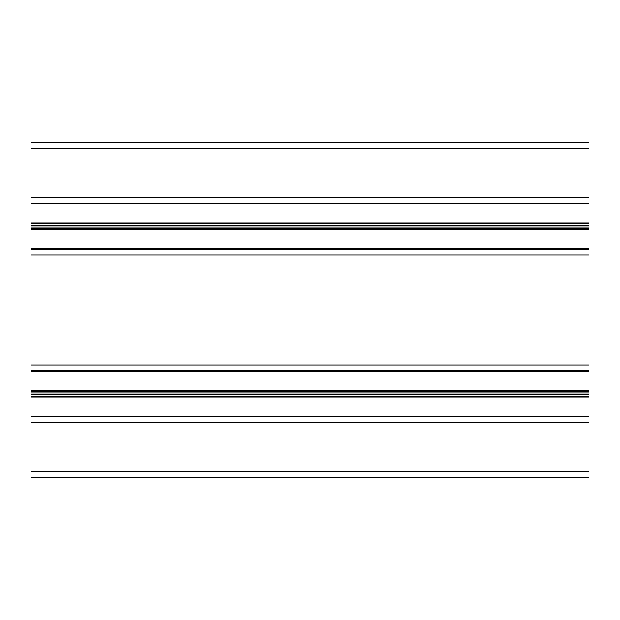 <?xml version="1.0" encoding="UTF-8"?>
<svg xmlns="http://www.w3.org/2000/svg" width="620" height="620" viewBox="0 0 620 620"><rect width="100%" height="100%" fill="white"/><g stroke="black" fill="none" stroke-linecap="round" stroke-linejoin="round"><path stroke-width="0.93" d="M589 142.6L31 142.6L589 142.6L589 364.963L31 364.963L31 477.4L589 477.4L589 471.82L31 471.82M589 364.963L589 370.543L31 370.543M589 370.543L589 416.857L31 416.857M589 416.857L589 422.437L31 422.437M589 422.437L589 471.82M31 142.6L31 364.963M589 197.563L31 197.563M589 203.143L31 203.143M589 249.457L31 249.457M589 255.037L31 255.037M589 371.272L31 371.272M589 390.445L31 390.445M589 391.236L31 391.236M589 392.91L31 392.91M589 394.49L31 394.49M589 396.165L31 396.165M589 396.955L31 396.955M589 416.129L31 416.129M589 148.18L31 148.18M589 203.871L31 203.871M589 223.045L31 223.045M589 223.835L31 223.835M589 225.51L31 225.51M589 227.09L31 227.09M589 228.764L31 228.764M589 229.555L31 229.555M589 248.728L31 248.728"/></g></svg>
